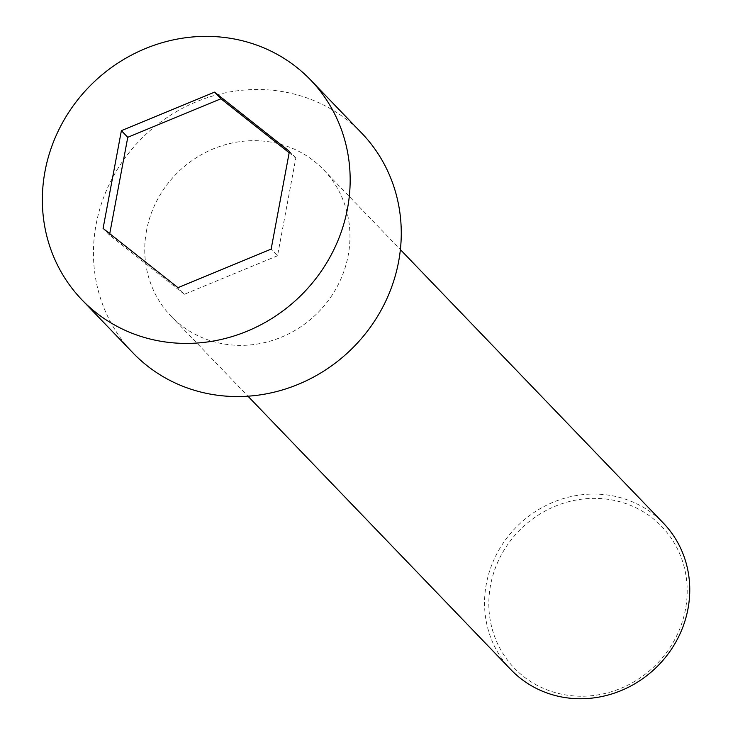<?xml version="1.0" encoding="UTF-8"?>
<svg xmlns="http://www.w3.org/2000/svg" width="733" height="733" viewBox="0 0 733 733"><rect width="100%" height="100%" fill="white"/><g stroke="black" fill="none" stroke-linecap="round" stroke-linejoin="round"><path stroke-width="0.55" stroke-dasharray="3.67 2.75" d="M361.69 133.094A158.612 148.662 -43.9 0 0 205.781 98.204A158.612 148.662 -43.9 0 0 96.115 224.39A158.612 148.662 -43.9 0 0 133.03 352.958M289.178 152.748L295.82 158.007L277.532 255.762L271.137 249.119M277.532 255.762L184.359 294.29L177.972 287.648M295.82 158.007L289.434 151.364M510.928 669.696A105.735 99.111 136.1 0 1 486.318 583.981A105.735 99.111 136.1 0 1 559.435 499.86A105.735 99.111 136.1 0 1 663.374 523.115M146.527 230.602A105.735 99.111 -43.9 0 0 171.137 316.317A105.735 99.111 -43.9 0 0 316.051 314.466A105.735 99.111 -43.9 0 0 323.583 169.735A105.735 99.111 -43.9 0 0 219.643 146.481A105.735 99.111 -43.9 0 0 146.527 230.602M685.474 609.306A102.217 95.803 136.1 0 1 523.353 676.339A102.217 95.803 136.1 0 1 555.183 506.246A102.217 95.803 136.1 0 1 685.474 609.306M184.359 294.29L109.483 235.055L109.739 233.671M109.483 235.055L103.087 228.412M171.137 316.317L247.937 396.186M323.583 169.735L400.383 249.614"/><path stroke-width="1.1" d="M45.015 171.256A158.612 148.662 -43.9 0 0 81.931 299.824A158.612 148.662 -43.9 0 0 299.302 297.048A158.612 148.662 -43.9 0 0 310.59 79.952A158.612 148.662 -43.9 0 0 154.681 45.07A158.612 148.662 -43.9 0 0 45.015 171.256M214.558 92.138L289.434 151.364L271.137 249.119L177.972 287.648L103.087 228.412L121.385 130.657L214.558 92.138L220.945 98.772L289.178 152.748M81.931 299.824L133.03 352.958A158.612 148.662 -43.9 0 0 350.401 350.191A158.612 148.662 -43.9 0 0 361.69 133.094L310.59 79.952M400.383 249.614L663.374 523.115A105.735 99.111 136.1 0 1 687.985 608.83A105.735 99.111 136.1 0 1 614.868 692.951A105.735 99.111 136.1 0 1 510.928 669.696L247.937 396.186M109.739 233.671L127.771 137.3L220.945 98.772M127.771 137.3L121.385 130.657"/></g></svg>
